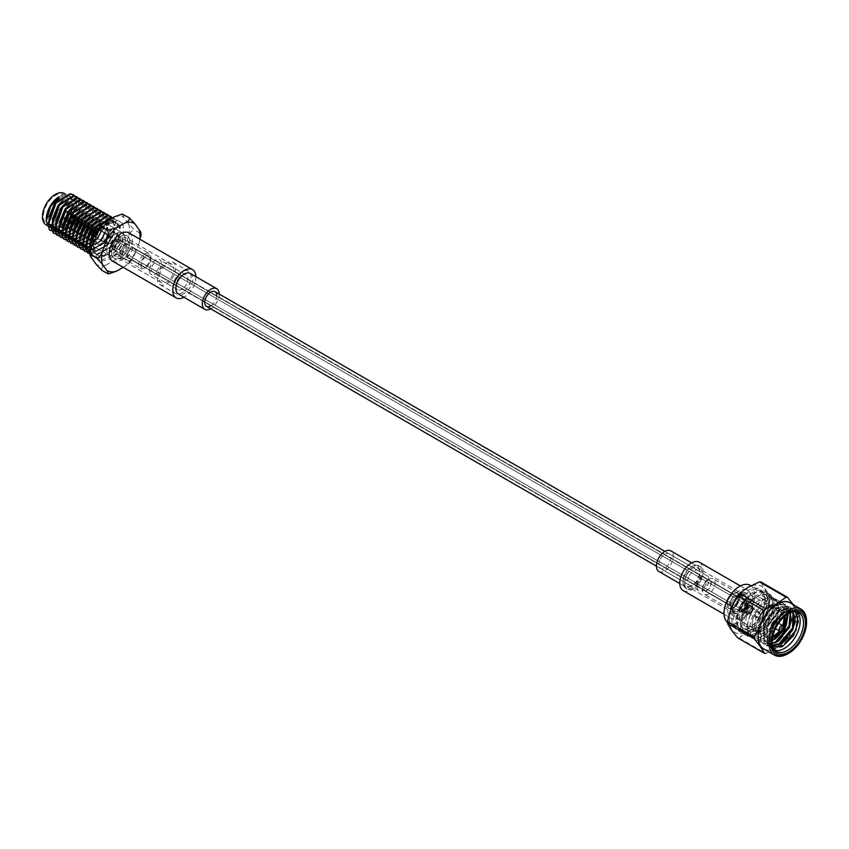<?xml version="1.0" encoding="UTF-8"?>
<svg xmlns="http://www.w3.org/2000/svg" width="849" height="849" viewBox="0 0 849 849"><rect width="100%" height="100%" fill="white"/><g stroke="black" fill="none" stroke-linecap="round" stroke-linejoin="round"><path stroke-width="0.64" stroke-dasharray="4.25 3.18" d="M104.045 240.034A3.237 1.868 120 0 0 104.714 241.519A3.237 1.868 120 0 0 107.95 239.651A3.237 1.868 120 0 0 107.95 235.916A3.237 1.868 120 0 0 105.456 236.775A3.237 1.868 120 0 0 104.045 240.034M755.514 616.151A3.237 1.868 120 0 0 756.183 617.637A3.237 1.868 120 0 0 759.42 615.769A3.237 1.868 120 0 0 759.42 612.033A3.237 1.868 120 0 0 756.926 612.893A3.237 1.868 120 0 0 755.514 616.151M741.071 607.82A3.237 1.868 120 0 0 741.739 609.295A3.237 1.868 120 0 0 744.976 607.428A3.237 1.868 120 0 0 744.976 603.692A3.237 1.868 120 0 0 742.482 604.562A3.237 1.868 120 0 0 741.071 607.82M113.67 245.594A3.237 1.868 120 0 0 114.339 247.07A3.237 1.868 120 0 0 117.576 245.202A3.237 1.868 120 0 0 117.576 241.466A3.237 1.868 120 0 0 115.082 242.336A3.237 1.868 120 0 0 113.67 245.594M739.511 608.722A5.444 3.141 120 0 0 740.636 611.216A5.444 3.141 120 0 0 746.08 608.064A5.444 3.141 120 0 0 746.08 601.782A5.444 3.141 120 0 0 741.888 603.236A5.444 3.141 120 0 0 739.511 608.722M112.11 246.497A5.444 3.141 120 0 0 113.235 248.99A5.444 3.141 120 0 0 118.68 245.839A5.444 3.141 120 0 0 118.68 239.556A5.444 3.141 120 0 0 114.488 241.01A5.444 3.141 120 0 0 112.11 246.497M698.844 585.523A5.784 3.343 120 0 0 700.043 588.166A5.784 3.343 120 0 0 705.827 584.823A5.784 3.343 120 0 0 705.827 578.148A5.784 3.343 120 0 0 701.37 579.697A5.784 3.343 120 0 0 698.844 585.523M151.334 269.42A5.784 3.343 120 0 0 152.533 272.062A5.784 3.343 120 0 0 158.317 268.719A5.784 3.343 120 0 0 158.317 262.044A5.784 3.343 120 0 0 153.86 263.593A5.784 3.343 120 0 0 151.334 269.42M696.923 586.627A8.511 4.914 120 0 0 698.685 590.522A8.511 4.914 120 0 0 707.196 585.619A8.511 4.914 120 0 0 707.196 575.792A8.511 4.914 120 0 0 700.637 578.073A8.511 4.914 120 0 0 696.923 586.627M149.403 270.523A8.511 4.914 120 0 0 151.164 274.418A8.511 4.914 120 0 0 159.676 269.504A8.511 4.914 120 0 0 159.676 259.688A8.511 4.914 120 0 0 153.117 261.97A8.511 4.914 120 0 0 149.403 270.523M730.373 603.437A5.444 3.141 120 0 0 731.498 605.931A5.444 3.141 120 0 0 736.943 602.79A5.444 3.141 120 0 0 736.943 596.507A5.444 3.141 120 0 0 732.74 597.961A5.444 3.141 120 0 0 730.373 603.437M127.509 255.379A5.444 3.141 120 0 0 128.634 257.873A5.444 3.141 120 0 0 134.078 254.732A5.444 3.141 120 0 0 134.078 248.449A5.444 3.141 120 0 0 129.886 249.903A5.444 3.141 120 0 0 127.509 255.379M730.129 603.575A5.784 3.343 120 0 0 731.329 606.228A5.784 3.343 120 0 0 737.112 602.886A5.784 3.343 120 0 0 737.112 596.21A5.784 3.343 120 0 0 732.655 597.76A5.784 3.343 120 0 0 730.129 603.575M127.265 255.528A5.784 3.343 120 0 0 128.464 258.17A5.784 3.343 120 0 0 134.248 254.827A5.784 3.343 120 0 0 134.248 248.152A5.784 3.343 120 0 0 129.791 249.702A5.784 3.343 120 0 0 127.265 255.528M112.546 217.673L110.943 216.506M89.941 254.042L94.133 255.687L109.924 247.229L115.538 238.304L114.573 231.448L107.749 245.117L93.974 252.408L91.098 251.484L86.8 242.687L92.838 225.335L105.478 217.376L108.067 218.14L111.357 223.701L112.726 218.204M89.941 253.893L94.685 256.005L110.487 247.547L116.09 238.622L115.538 238.304M109.128 215.699L107.526 214.532M87.702 252.822L90.716 253.713L106.518 245.255L112.121 236.33L111.155 229.474L104.331 243.143L90.556 250.444L87.68 249.51L83.382 240.713L89.421 223.361L102.06 215.402L104.65 216.166L107.94 221.727L109.309 216.23M89.485 253.66L91.267 254.042L107.07 245.573L112.684 236.648L112.121 236.33M105.711 213.725L104.109 212.558M84.284 250.848L87.298 251.75L103.1 243.281L108.714 234.356L107.738 227.511L100.914 241.169L87.139 248.47L84.263 247.547L79.965 238.739L86.004 221.387L98.643 213.428L101.233 214.203L104.523 219.753L105.892 214.256M86.078 251.686L87.85 252.068L103.652 243.599L109.266 234.674L108.714 234.356M102.294 211.751L100.691 210.594M80.867 248.874L83.881 249.776L99.683 241.307L105.297 232.382L104.331 225.537L97.497 239.195L83.722 246.497L80.846 245.573L76.548 236.765L82.586 219.413L95.226 211.465L97.826 212.229L101.116 217.779L102.474 212.282M82.661 249.712L84.433 250.094L100.235 241.625L105.849 232.7L105.297 232.382M98.877 209.777L97.274 208.621M77.45 246.9L80.464 247.802L96.266 239.333L101.88 230.408L100.914 223.563L94.08 237.221L80.305 244.523L77.429 243.599L73.131 234.791L79.169 217.44L91.809 209.491L94.409 210.255L97.699 215.816L99.057 210.308M79.244 247.738L81.016 248.12L96.818 239.651L102.432 230.726L101.88 230.408M95.459 207.803L93.857 206.647M74.033 244.926L77.047 245.828L92.849 237.359L98.463 228.434L97.497 221.589L90.663 235.247L76.888 242.549L74.012 241.625L69.714 232.828L75.752 215.466L88.392 207.517L90.992 208.281L94.281 213.842L95.64 208.334M75.826 245.764L77.599 246.146L93.401 237.678L99.015 228.752L98.463 228.434M92.042 205.84L90.44 204.673M70.616 242.952L73.63 243.854L89.432 235.385L95.046 226.46L94.08 219.615L87.256 233.273L73.47 240.575L70.594 239.651L66.296 230.854L72.335 213.502L84.974 205.543L87.574 206.307L90.864 211.868L92.233 206.36M72.409 243.801L74.181 244.172L89.983 235.704L95.597 226.779L95.046 226.46M88.625 203.866L87.023 202.699M67.198 240.978L70.212 241.88L86.014 233.422L91.628 224.486L90.663 217.641L83.839 231.31L70.053 238.601L67.177 237.678L62.879 228.88L68.918 211.528L81.557 203.569L84.157 204.333L87.447 209.894L88.816 204.397M68.992 241.827L70.764 242.198L86.566 233.74L92.18 224.815L91.628 224.486M85.208 201.892L83.605 200.725M63.781 239.015L66.795 239.906L82.597 231.448L88.211 222.523L87.245 215.667L80.422 229.336L66.636 236.627L63.76 235.704L59.462 226.906L65.5 209.554L78.14 201.595L80.74 202.359L84.03 207.92L85.399 202.423M65.575 239.853L67.347 240.225L83.149 231.766L88.763 222.841L88.211 222.523M81.791 199.918L80.188 198.751M60.364 237.041L63.378 237.932L79.18 229.474L84.794 220.549L83.828 213.693L77.004 227.362L63.219 234.653L60.343 233.73L56.045 224.932L62.083 207.581L74.723 199.621L77.323 200.385L80.613 205.946L81.982 200.449M62.157 237.879L63.93 238.251L79.732 229.792L85.346 220.867L84.794 220.549M78.373 197.944L76.771 196.777M56.947 235.067L59.961 235.969L75.763 227.5L81.377 218.575L80.411 211.73L73.587 225.388L59.801 232.69L56.925 231.756L52.627 222.958L58.666 205.607L71.305 197.647L73.905 198.411L77.195 203.972L78.564 198.475M58.74 235.905L60.512 236.287L76.314 227.819L81.928 218.893L81.377 218.575M74.956 195.97L73.354 194.814M53.529 233.093L56.543 233.995L72.345 225.526L77.959 216.601L76.994 209.756L70.17 223.414L56.384 230.716L53.508 229.792L49.21 220.984L55.249 203.633L67.888 195.684L70.488 196.448L73.778 201.998L75.147 196.501M55.323 233.931L57.095 234.313L72.897 225.845L78.511 216.919L77.959 216.601M48.881 217.153L48.68 220.676L52.978 229.485L55.854 230.408L69.639 223.107L76.463 209.448L75.094 214.946L69.48 223.871L61.584 230.461A21.543 12.438 120 0 0 74.542 214.627L73.576 207.782L73.046 207.474L72.823 208.801L73.025 199.324L73.778 201.998M75.094 214.946L74.542 214.627L60.279 228.19L52.574 228.689L66.753 221.44L73.576 207.782M113.278 218.522L114.244 225.367L114.774 225.675L116.143 220.178L112.811 217.747M114.774 225.675L111.484 220.114L108.895 219.35L96.255 227.309L90.217 244.661L94.515 253.458L97.391 254.382L111.166 247.091L117.99 233.422L118.648 238.665C115.029 247.834 109.585 253.989 102.326 257.109A21.543 12.438 -60 0 1 94.568 256.791A21.543 12.438 -60 0 1 91.045 252.482L90.249 249.861M90.058 250.954L94.25 256.61L97.55 257.661L102.326 257.109M118.191 227.649L118.892 224.306C111.866 217.429 104.162 221.366 95.767 236.118L93.687 244.395L99.662 229.283L112.312 221.324L114.902 222.088L118.191 227.649L114.371 221.78L111.781 221.016L99.131 228.975L96.075 233.953A27.221 15.717 -60 0 1 105.913 221.738M52.574 228.689A18.678 10.782 120 0 0 59.557 226.959A18.678 10.782 120 0 0 64.874 222.597L73.046 207.474M76.463 209.448L76.994 209.756M73.247 201.691L69.958 196.14L67.358 195.376L59.6 198.305M52.298 219.127L52.097 222.65L56.395 231.459L59.271 232.382L73.056 225.081L79.88 211.422L80.411 211.73M75.699 196.819L77.195 203.972M76.665 203.664L73.375 198.114L70.775 197.35L63.017 200.279M55.716 221.101L55.514 224.624L59.812 233.422L62.688 234.356L76.474 227.054L83.298 213.396L83.828 213.693M79.116 198.793L80.613 205.946M80.082 205.638L76.792 200.077L74.192 199.313L66.434 202.253M59.133 223.075L58.931 226.598L63.229 235.396L66.105 236.319L79.891 229.028L86.715 215.359L87.245 215.667M82.533 200.767L84.03 207.92M83.499 207.612L80.209 202.051L77.609 201.287L69.851 204.227M62.55 225.049L62.348 228.572L66.647 237.37L69.522 238.293L83.308 231.002L90.132 217.333L90.663 217.641M85.951 202.741L87.447 209.894M86.916 209.586L83.626 204.025L81.026 203.261L73.269 206.201M65.967 227.023L65.766 230.546L70.064 239.344L72.94 240.267L86.715 232.976L93.549 219.307L94.08 219.615M89.368 204.715L90.864 211.868M90.334 211.56L87.044 205.999L84.444 205.235L76.686 208.175M69.374 228.997L69.183 232.52L73.481 241.318L76.357 242.241L90.132 234.94L96.966 221.281L97.497 221.589M92.785 206.678L94.281 213.842M93.751 213.534L90.461 207.973L87.861 207.209L80.103 210.149M72.791 230.96L72.6 234.494L76.898 243.292L79.774 244.215L93.549 236.913L100.384 223.255L100.914 223.563M96.202 208.652L97.699 215.816M97.168 215.508L93.878 209.947L91.278 209.183L83.52 212.123M76.208 232.934L76.017 236.457L80.315 245.265L83.191 246.189L96.966 238.887L103.801 225.229L104.331 225.537M99.609 210.626L101.116 217.779M100.585 217.482L97.285 211.921L94.695 211.157L86.938 214.086M79.626 234.908L79.435 238.431L83.733 247.239L86.609 248.163L100.384 240.861L107.207 227.203L107.738 227.511M103.026 212.6L104.523 219.753M103.992 219.445L100.702 213.895L98.113 213.131L90.355 216.06M83.043 236.882L82.852 240.405L87.15 249.213L90.026 250.137L103.801 242.835L110.625 229.177L111.155 229.474M106.443 214.574L107.94 221.727M107.409 221.419L104.119 215.869L101.53 215.094L93.772 218.034M86.46 238.856L86.269 242.379L90.567 251.177L93.443 252.111L107.218 244.809L114.042 231.14L114.573 231.448M109.861 216.548L111.357 223.701M110.826 223.393L107.536 217.832L104.947 217.068L97.189 220.008M89.877 240.829L89.686 244.353L93.984 253.151L96.86 254.074L110.635 246.783L117.459 233.114L117.99 233.422M114.244 225.367L110.954 219.806L108.364 219.042L100.606 221.982M60.491 195.917L73.025 199.324M79.88 211.422L78.511 216.919M83.298 213.396L81.928 218.893M86.715 215.359L85.346 220.867M90.132 217.333L88.763 222.841M93.549 219.307L92.18 224.815M96.966 221.281L95.597 226.779M100.384 223.255L99.015 228.752M103.801 225.229L102.432 230.726M107.207 227.203L105.849 232.7M110.625 229.177L109.266 234.674M114.042 231.14L112.684 236.648M117.459 233.114L116.09 238.622M112.599 217.875L116.695 220.496L117.661 227.341M94.09 239.078L93.103 246.327L94.112 251.251L91.045 252.482M119.465 228.381L119.996 228.689A18.678 10.782 120 0 0 116.377 222.937L115.846 222.629A18.678 10.782 120 0 1 119.465 228.381L118.892 224.306M115.846 222.629A18.678 10.782 120 0 0 95.767 236.118M120.77 254A8.511 4.914 120 0 0 126.331 246.497A8.511 4.914 120 0 0 125.026 239.683A8.511 4.914 120 0 0 116.515 244.597A8.511 4.914 120 0 0 116.515 254.413A8.511 4.914 120 0 0 120.77 254M126.543 257.332A8.511 4.914 120 0 0 132.104 249.829A8.511 4.914 120 0 0 130.799 243.016A8.511 4.914 120 0 0 122.298 247.929A8.511 4.914 120 0 0 122.298 257.746A8.511 4.914 120 0 0 126.543 257.332M116.695 220.496L116.143 220.178M72.823 208.801L64.874 222.597M46.345 218.946A18.2 10.506 120 0 0 50.123 227.277A18.2 10.506 120 0 0 59.218 226.375A18.2 10.506 120 0 0 71.114 210.329A18.2 10.506 120 0 0 68.323 195.748A18.2 10.506 120 0 0 59.218 196.65M46.217 225.027A18.2 10.506 120 0 0 55.323 224.125A18.2 10.506 120 0 0 67.22 208.079A18.2 10.506 120 0 0 64.428 193.498M67.23 202.38A16.842 9.721 120 0 0 63.749 194.676A16.842 9.721 120 0 0 46.897 204.397A16.842 9.721 120 0 0 46.897 223.849A16.842 9.721 120 0 0 59.886 219.339A16.842 9.721 120 0 0 67.23 202.38M76.856 207.941A16.842 9.721 120 0 0 73.375 200.226A16.842 9.721 120 0 0 56.522 209.958A16.842 9.721 120 0 0 56.522 229.41A16.842 9.721 120 0 0 69.501 224.889A16.842 9.721 120 0 0 76.856 207.941M55.684 220.167A13.106 7.567 120 0 0 58.401 226.163A13.106 7.567 120 0 0 71.496 218.596A13.106 7.567 120 0 0 71.496 203.473A13.106 7.567 120 0 0 61.404 206.986A13.106 7.567 120 0 0 55.684 220.167M81.186 234.897A13.106 7.567 120 0 0 83.902 240.893A13.106 7.567 120 0 0 97.009 233.326A13.106 7.567 120 0 0 97.009 218.193A13.106 7.567 120 0 0 86.906 221.706A13.106 7.567 120 0 0 81.186 234.897M90.45 240.214A13.064 7.545 120 0 0 98.993 228.699A13.064 7.545 120 0 0 96.988 218.225A13.064 7.545 120 0 0 90.45 218.872A13.064 7.545 120 0 0 81.918 230.387A13.064 7.545 120 0 0 83.924 240.861A13.064 7.545 120 0 0 90.45 240.214M115.963 233.602A13.064 7.545 120 0 0 107.42 245.117A13.064 7.545 120 0 0 109.425 255.591A13.064 7.545 120 0 0 122.489 248.046A13.064 7.545 120 0 0 122.489 232.955A13.064 7.545 120 0 0 115.963 233.602M115.963 239.545A5.784 3.343 120 0 0 112.185 244.639A5.784 3.343 120 0 0 113.066 249.277A5.784 3.343 120 0 0 118.849 245.945A5.784 3.343 120 0 0 118.849 239.259A5.784 3.343 120 0 0 115.963 239.545M118.648 238.665L119.465 234.271A18.678 10.782 120 0 1 110.349 251.177A18.678 10.782 120 0 1 97.168 254.997A18.678 10.782 120 0 1 94.112 251.251L94.377 251.41A18.678 10.782 -60 0 1 93.687 244.395M119.996 228.689L121.163 223.064A21.543 12.438 120 0 0 118.966 221.133A21.543 12.438 120 0 0 97.433 233.571A21.543 12.438 120 0 0 97.433 258.446A21.543 12.438 120 0 0 121.163 241.541L119.465 234.271M116.377 222.937A18.678 10.782 120 0 0 97.688 233.719A18.678 10.782 120 0 0 97.699 255.294A18.678 10.782 120 0 0 110.89 251.484A18.678 10.782 120 0 0 119.996 234.579M123.423 214.394L123.445 214.415C122.15 214.309 122.436 215.391 124.304 217.673L128.581 223.754L134.248 229.856C131.457 230.599 129.568 232.944 128.581 236.871L124.304 247.897C122.436 251.346 122.15 254.615 123.445 257.703L114.466 260.134L105.913 265.079C102.612 266.48 101.233 268.199 101.784 270.237L101.753 270.258A30.628 17.68 -60 0 1 101.742 270.226M108.768 273.877L107.558 273.569A30.628 17.68 -60 0 1 107.515 273.569M129.218 261.036L132.264 259.359L134.885 254.01A27.221 15.717 -60 0 1 125.047 266.246L129.027 263.402L129.218 261.036A30.628 17.68 -60 0 1 129.175 261.089M129.207 261.078L123.423 257.746A30.628 17.68 -60 0 1 123.392 257.756M139.83 239.185A27.221 15.717 -60 0 1 139.162 242.984L140.976 236.277L140.021 233.125A30.628 17.68 -60 0 1 140.021 233.188M140.021 233.125L140.987 233.104M140.043 233.146L134.259 229.814A30.628 17.68 -60 0 1 134.248 229.856M123.392 214.415A30.628 17.68 -60 0 1 123.445 214.415L122.787 214.16M125.047 266.246L123.211 267.318M139.162 242.984L134.885 254.01M123.147 224.21A21.543 12.438 120 0 0 120.951 222.279A21.543 12.438 120 0 0 99.418 234.717A21.543 12.438 120 0 0 99.418 259.592A21.543 12.438 120 0 0 123.147 242.687L123.147 224.21L121.163 223.064M123.147 242.687L121.163 241.541M144.839 253.936A8.575 4.956 -60 0 1 149.127 253.511A8.575 4.956 -60 0 1 150.899 257.438A8.575 4.956 -60 0 1 144.839 267.944L144.839 267.944A8.575 4.956 -60 0 1 140.552 268.369A8.575 4.956 -60 0 1 139.236 261.492A8.575 4.956 -60 0 1 144.839 253.936M126.543 257.385A8.575 4.956 120 0 0 132.147 249.829A8.575 4.956 120 0 0 130.831 242.952A8.575 4.956 120 0 0 122.256 247.908A8.575 4.956 120 0 0 122.256 257.809A8.575 4.956 120 0 0 126.543 257.385M145.795 255.602A7.216 4.16 -60 0 1 150.899 258.552A7.216 4.16 -60 0 1 145.795 267.382A7.216 4.16 -60 0 1 140.701 264.442A7.216 4.16 -60 0 1 145.795 255.602M145.795 256.769A5.784 3.343 120 0 0 142.016 261.874A5.784 3.343 120 0 0 142.908 266.501A5.784 3.343 120 0 0 148.692 263.169A5.784 3.343 120 0 0 148.692 256.483A5.784 3.343 120 0 0 145.795 256.769M98.484 237.996A4.319 2.494 -60 0 1 101.254 232.573A4.319 2.494 -60 0 1 103.684 232.191A4.319 2.494 -60 0 1 103.684 237.179A4.319 2.494 -60 0 1 99.365 239.673A4.319 2.494 -60 0 1 98.484 237.996M64.683 211.454A4.319 2.494 -60 0 1 67.113 211.072A4.319 2.494 -60 0 1 67.113 216.071A4.319 2.494 -60 0 1 62.784 218.564A4.319 2.494 -60 0 1 62.073 215.264A4.319 2.494 -60 0 1 64.683 211.454M64.142 204.63A13.106 7.567 -60 0 1 71.496 203.473A13.106 7.567 -60 0 1 71.496 218.596A13.106 7.567 -60 0 1 58.401 226.163A13.106 7.567 -60 0 1 56.246 216.187A13.106 7.567 -60 0 1 64.142 204.63M115.156 234.08A13.106 7.567 -60 0 1 122.511 232.923A13.106 7.567 -60 0 1 122.511 248.057A13.106 7.567 -60 0 1 109.415 255.613A13.106 7.567 -60 0 1 107.261 245.637A13.106 7.567 -60 0 1 115.156 234.08M115.411 237.253A9.021 5.211 -60 0 1 120.473 236.457A9.021 5.211 -60 0 1 120.473 246.868A9.021 5.211 -60 0 1 111.452 252.079A9.021 5.211 -60 0 1 109.967 245.212A9.021 5.211 -60 0 1 115.411 237.253M100.967 228.922A9.021 5.211 -60 0 1 106.029 228.126A9.021 5.211 -60 0 1 106.029 238.537A9.021 5.211 -60 0 1 97.019 243.748A9.021 5.211 -60 0 1 95.534 236.871A9.021 5.211 -60 0 1 100.967 228.922M74.468 222.99L74.245 224.072L64.45 217.737A3.3 1.91 120 0 0 67.029 214.85A3.3 1.91 120 0 0 66.509 211.91A3.3 1.91 120 0 0 65.681 211.836L75.826 216.431A4.319 2.494 120 0 0 74.903 216.675A4.319 2.494 120 0 0 71.857 220.337A4.319 2.494 120 0 0 72.303 224.051A4.319 2.494 120 0 0 72.409 224.115A4.319 2.494 120 0 0 73.311 224.316A4.319 2.494 120 0 0 74.245 224.072A4.319 2.494 120 0 0 77.524 219.604A4.319 2.494 120 0 0 76.739 216.633A4.319 2.494 120 0 0 76.612 216.569A4.319 2.494 120 0 0 75.826 216.431L75.603 217.514A3.131 1.804 120 0 0 74.68 217.758L65.415 212.048A3.131 1.804 120 0 0 63.006 214.723A3.131 1.804 120 0 0 63.378 217.524A3.131 1.804 120 0 0 64.248 217.652L73.545 223.234A3.131 1.804 120 0 0 74.468 222.99L64.482 217.588A3.131 1.804 120 0 0 64.842 217.429A3.131 1.804 120 0 0 66.975 214.68A3.131 1.804 120 0 0 66.509 212.112A3.131 1.804 120 0 0 65.649 211.985L65.681 211.836M97.253 230.992A4.319 2.494 120 0 0 96.468 228.02A4.319 2.494 120 0 0 94.303 228.243A4.319 2.494 120 0 0 91.246 233.528A4.319 2.494 120 0 0 92.148 235.513A4.319 2.494 120 0 0 97.253 230.992M93.857 236.521A4.998 2.887 -60 0 1 92.286 236.372A4.998 2.887 -60 0 1 91.246 234.091A4.998 2.887 -60 0 1 91.374 232.944A4.998 2.887 -60 0 1 94.791 227.957A4.998 2.887 -60 0 1 97.285 227.712A4.998 2.887 -60 0 1 98.197 231.151A4.998 2.887 -60 0 1 93.857 236.521M94.335 236.797A4.998 2.887 -60 0 1 92.764 236.659A4.998 2.887 -60 0 1 92.764 230.875A4.998 2.887 -60 0 1 97.773 227.988A4.998 2.887 -60 0 1 98.325 232.605A4.998 2.887 -60 0 1 94.335 236.797M94.462 236.192A4.319 2.494 120 0 0 98.219 231.544A4.319 2.494 120 0 0 97.423 228.583A4.319 2.494 120 0 0 93.103 231.077A4.319 2.494 120 0 0 93.103 236.064A4.319 2.494 120 0 0 94.462 236.192M109.012 244.013A3.746 2.165 -60 0 1 107.834 243.896A3.746 2.165 -60 0 1 107.834 239.577A3.746 2.165 -60 0 1 111.58 237.412A3.746 2.165 -60 0 1 111.994 240.872A3.746 2.165 -60 0 1 109.012 244.013M112.652 239.885A4.319 2.494 -60 0 1 107.547 244.406A4.319 2.494 -60 0 1 107.547 239.407A4.319 2.494 -60 0 1 111.866 236.913A4.319 2.494 -60 0 1 112.652 239.885M94.568 235.672A3.746 2.165 -60 0 1 93.39 235.566A3.746 2.165 -60 0 1 93.39 231.246A3.746 2.165 -60 0 1 97.136 229.081A3.746 2.165 -60 0 1 97.561 232.53A3.746 2.165 -60 0 1 94.568 235.672M74.68 217.758L74.903 216.675L65.447 211.9A3.3 1.91 120 0 0 62.932 214.627A3.3 1.91 120 0 0 63.208 217.62A3.3 1.91 120 0 0 64.216 217.8L73.311 224.316L73.545 223.234M74.839 222.321A3.131 1.804 120 0 0 75.412 224.476A3.131 1.804 120 0 0 76.877 224.38A3.131 1.804 120 0 0 78.999 221.631A3.131 1.804 120 0 0 78.543 219.053A3.131 1.804 120 0 0 74.839 222.321M65.649 211.985L75.603 217.514M159.251 275.532A10.549 6.092 -60 0 1 164.504 266.289A10.549 6.092 -60 0 1 171.763 264.304A10.549 6.092 -60 0 1 171.763 276.487A10.549 6.092 -60 0 1 161.214 282.579A10.549 6.092 -60 0 1 159.251 275.532M113.533 249.128A10.549 6.092 -60 0 1 118.786 239.896A10.549 6.092 -60 0 1 126.045 237.911A10.549 6.092 -60 0 1 126.045 250.094A10.549 6.092 -60 0 1 115.496 256.186A10.549 6.092 -60 0 1 113.533 249.128M157.617 275.999A12.926 7.461 -60 0 1 164.048 264.676A12.926 7.461 -60 0 1 172.952 262.245A12.926 7.461 -60 0 1 172.952 277.177A12.926 7.461 -60 0 1 160.026 284.638A12.926 7.461 -60 0 1 157.617 275.999M111.909 249.606A12.926 7.461 -60 0 1 118.329 238.282A12.926 7.461 -60 0 1 127.233 235.852A12.926 7.461 -60 0 1 127.244 250.784A12.926 7.461 -60 0 1 114.307 258.245A12.926 7.461 -60 0 1 111.909 249.606M128.942 232.902A16.333 9.435 -60 0 1 131.754 244.83A16.333 9.435 -60 0 1 122.574 259.178A16.333 9.435 -60 0 1 112.609 261.195M122.203 256.653A12.926 7.461 -60 0 1 114.307 258.245A12.926 7.461 -60 0 1 114.307 243.313A12.926 7.461 -60 0 1 127.233 235.852A12.926 7.461 -60 0 1 129.472 245.297A12.926 7.461 -60 0 1 122.203 256.653M195.843 276.636A16.333 9.435 -60 0 1 186.101 295.855A16.333 9.435 -60 0 1 183.936 297.267M190.25 273.41A11.907 6.877 -60 0 1 192.309 282.112A11.907 6.877 -60 0 1 185.613 292.576A11.907 6.877 -60 0 1 178.343 294.041M219.191 294.041A11.907 6.877 -60 0 1 212.08 307.858A11.907 6.877 -60 0 1 210.679 308.781M216.782 295.792A8.511 4.914 -60 0 1 211.709 305.322A8.511 4.914 -60 0 1 210.998 305.82M182.832 288.66A8.511 4.914 -60 0 1 177.643 289.7A8.511 4.914 -60 0 1 177.643 279.883A8.511 4.914 -60 0 1 186.143 274.97A8.511 4.914 -60 0 1 187.608 281.178A8.511 4.914 -60 0 1 182.832 288.66M183.32 291.939A12.926 7.461 -60 0 1 175.425 293.531A12.926 7.461 -60 0 1 175.425 278.599A12.926 7.461 -60 0 1 188.361 271.139A12.926 7.461 -60 0 1 190.59 280.584A12.926 7.461 -60 0 1 183.32 291.939M731.806 594.969A8.511 4.914 -60 0 1 737.654 593.377A8.511 4.914 -60 0 1 737.654 603.204A8.511 4.914 -60 0 1 729.142 608.117A8.511 4.914 -60 0 1 731.806 594.969M702.76 589.206A6.123 3.534 -60 0 1 702.601 587.964A6.123 3.534 -60 0 1 706.93 580.461A6.123 3.534 -60 0 1 711.25 582.531A6.123 3.534 -60 0 1 707.705 589.938A6.123 3.534 -60 0 1 702.76 589.206M702.993 588.994A5.784 3.343 -60 0 1 704.872 582.573A5.784 3.343 -60 0 1 709.828 580.451A5.784 3.343 -60 0 1 709.828 587.137A5.784 3.343 -60 0 1 704.044 590.469A5.784 3.343 -60 0 1 702.993 588.994M756.937 626.753A21.777 12.576 -60 0 1 741.952 630.828A21.777 12.576 -60 0 1 741.952 605.687A21.777 12.576 -60 0 1 763.729 593.111A21.777 12.576 -60 0 1 756.937 626.753M750.304 585.354A21.777 12.576 -60 0 1 743.501 619.006A21.777 12.576 -60 0 1 728.527 623.081A21.777 12.576 -60 0 1 727.625 622.466M763.867 602.1A16.163 9.328 -60 0 1 758.592 620.057A16.163 9.328 -60 0 1 744.764 625.968A16.163 9.328 -60 0 1 744.764 607.3A16.163 9.328 -60 0 1 760.927 597.972A16.163 9.328 -60 0 1 763.867 602.1M768.334 604.69A16.163 9.328 -60 0 1 763.071 622.646A16.163 9.328 -60 0 1 749.232 628.557A16.163 9.328 -60 0 1 749.232 609.89A16.163 9.328 -60 0 1 765.405 600.561A16.163 9.328 -60 0 1 768.334 604.69M777.939 604.594A21.777 12.576 -60 0 1 770.839 628.78A21.777 12.576 -60 0 1 752.203 636.75A21.777 12.576 -60 0 1 752.203 611.598A21.777 12.576 -60 0 1 773.98 599.023A21.777 12.576 -60 0 1 777.939 604.594M772.166 601.262A21.777 12.576 -60 0 1 765.066 625.448A21.777 12.576 -60 0 1 746.43 633.418A21.777 12.576 -60 0 1 746.43 608.266A21.777 12.576 -60 0 1 768.207 595.69A21.777 12.576 -60 0 1 772.166 601.262M766.01 628.419A15.515 8.957 -60 0 1 755.334 631.327A15.515 8.957 -60 0 1 755.334 613.413A15.515 8.957 -60 0 1 770.85 604.446A15.515 8.957 -60 0 1 766.01 628.419M772.441 637.779A15.515 8.957 -60 0 1 766.403 637.716A15.515 8.957 -60 0 1 766.403 619.802A15.515 8.957 -60 0 1 781.918 610.845A15.515 8.957 -60 0 1 784.996 616.034M783.287 626.042A15.515 8.957 -60 0 1 780.252 631.295M772.76 636.251A13.817 7.981 -60 0 1 767.252 636.241A13.817 7.981 -60 0 1 767.252 620.29A13.817 7.981 -60 0 1 781.069 612.309A13.817 7.981 -60 0 1 783.829 617.074A13.817 7.981 -60 0 0 781.069 612.309A13.817 7.981 -60 0 0 768.918 617.785A13.817 7.981 -60 0 0 767.252 636.241A13.817 7.981 -60 0 0 772.76 636.251M782.46 625.448A13.817 7.981 -60 0 1 779.329 630.871A13.817 7.981 -60 0 0 782.46 625.448M745.953 615.875A13.817 7.981 -60 0 1 736.454 618.465A13.817 7.981 -60 0 1 736.454 602.514A13.817 7.981 -60 0 1 750.272 594.533A13.817 7.981 -60 0 1 745.953 615.875M739.415 610.028A5.784 3.343 -60 0 1 741.304 603.607A5.784 3.343 -60 0 1 746.25 601.485A5.784 3.343 -60 0 1 746.25 608.171A5.784 3.343 -60 0 1 740.466 611.503A5.784 3.343 -60 0 1 739.415 610.028M702.823 591.976A8.851 5.105 -60 0 1 702.601 590.182A8.851 5.105 -60 0 1 708.862 579.347A8.851 5.105 -60 0 1 713.277 578.912A8.851 5.105 -60 0 1 713.277 589.132A8.851 5.105 -60 0 1 704.437 594.236A8.851 5.105 -60 0 1 702.823 591.976M731.742 594.746A8.851 5.105 120 0 0 727.37 606.144A8.851 5.105 120 0 0 728.973 608.404A8.851 5.105 120 0 0 737.823 603.299A8.851 5.105 120 0 0 737.823 593.08A8.851 5.105 120 0 0 731.742 594.746M749.041 627.973A22.286 12.873 -60 0 1 737.898 629.077A22.286 12.873 -60 0 1 737.898 603.342A22.286 12.873 -60 0 1 760.184 590.469A22.286 12.873 -60 0 1 764.8 600.678A22.286 12.873 -60 0 1 749.041 627.973L748.319 628.387A23.305 13.457 -60 0 1 731.838 618.879A23.305 13.457 -60 0 1 748.319 590.331A23.305 13.457 -60 0 1 764.8 599.84A23.305 13.457 -60 0 1 748.319 628.387L749.041 627.973M752.745 630.117A22.286 12.873 120 0 0 767.305 610.473A22.286 12.873 120 0 0 763.888 592.613A22.286 12.873 120 0 0 741.601 605.486A22.286 12.873 120 0 0 741.601 631.221A22.286 12.873 120 0 0 752.745 630.117M797.636 613.689C795.8 623.315 792.414 632.038 787.49 639.849L760.98 624.546C762.816 614.909 766.201 606.186 771.125 598.375L797.636 613.689L797.636 611.758L771.125 596.454C766.191 590.734 762.805 585.916 760.98 582.011M787.999 639.212L785.75 642.014L787.989 639.212M739.224 638.066C744.456 633.258 751.216 629.342 759.537 626.339L786.047 641.642C780.815 646.45 774.055 650.355 765.745 653.369L739.224 638.066L737.781 637.928M793.274 604.658L797.636 611.758M771.125 596.454L771.125 598.375M760.98 624.546L759.537 626.339M806.55 621.309A26.542 15.324 -60 0 1 787.776 653.815M790.228 602.907A26.542 15.324 -60 0 1 795.725 615.058A26.542 15.324 -60 0 1 787.957 637.1M785.474 640.284A26.542 15.324 -60 0 1 776.952 647.564A26.542 15.324 -60 0 1 763.686 648.88M797.115 612.087A22.286 12.873 120 0 0 795.555 610.898A22.286 12.873 120 0 0 784.412 612.002A22.286 12.873 120 0 0 771.953 626.254L783.914 611.704L794.622 610.357L796.988 612.596L796.426 630.467L782.194 647.129L770.627 647.978L767.984 645.569L767.411 627.05L780.496 609.741L791.204 608.383L793.571 610.622L795.173 620.895M776.633 651.448L773.269 649.496A22.286 12.873 120 0 1 770.043 645.962L770.245 628.674L783.33 611.365L794.038 610.017L796.404 612.256L797.996 616.395M773.269 649.496A22.286 12.873 120 0 0 775.084 650.249M772.028 641.78A22.286 12.873 -60 0 1 772.017 641.239A22.286 12.873 -60 0 1 787.776 613.944A22.286 12.873 -60 0 1 788.254 613.678M782.237 642.873L778.798 645.144L767.209 646.004L764.567 643.606L763.994 625.076L777.079 607.767L787.787 606.409L790.154 608.659L791.756 618.921M781.611 646.789L770.043 647.638L767.4 645.229L766.827 626.711L779.913 609.402L790.621 608.043L792.987 610.293L794.802 616.374M778.82 640.899L775.381 643.171L763.792 644.03L761.15 641.632L760.577 623.102L773.662 605.793L784.37 604.435L786.736 606.685L788.265 610.473M778.204 644.805L766.626 645.664L763.983 643.266L763.41 624.737L776.495 607.428L787.203 606.069L790.536 610.187M784.497 628.037L782.449 631.348M775.402 638.926L771.953 641.207L760.375 642.056L758.359 640.422A22.286 12.873 -60 0 1 761.394 614.443A22.286 12.873 -60 0 1 782.566 603.395A22.286 12.873 -60 0 1 787.182 613.594A22.286 12.873 -60 0 1 787.161 614.389M757.319 632.749A22.286 12.873 120 0 0 771.879 613.116A22.286 12.873 120 0 0 768.462 595.255A22.286 12.873 120 0 0 746.175 608.117A22.286 12.873 120 0 0 746.175 633.853A22.286 12.873 120 0 0 757.319 632.749M783.776 626.849A22.286 12.873 -60 0 1 781.197 631.316M774.797 642.831L763.209 643.691L760.566 641.292L759.993 622.763L773.078 605.454L783.786 604.095L786.153 606.345L787.766 610.611M784.083 627.358L781.632 631.327M757.319 634.001A23.825 13.754 120 0 0 772.877 613.01A23.825 13.754 120 0 0 769.226 593.929A23.825 13.754 120 0 0 745.411 607.682A23.825 13.754 120 0 0 745.411 635.179A23.825 13.754 120 0 0 757.319 634.001M752.745 631.369A23.825 13.754 120 0 0 768.313 610.378A23.825 13.754 120 0 0 764.652 591.286A23.825 13.754 120 0 0 740.837 605.04A23.825 13.754 120 0 0 740.837 632.547A23.825 13.754 120 0 0 752.745 631.369M772.081 640.73L765.543 641.504A19.569 11.292 120 0 0 772.102 640.433M770.043 645.962L768.653 638.66L775.795 618.974A19.569 11.292 120 0 0 768.653 637.079A19.569 11.292 120 0 0 768.663 637.811L770.192 627.836L781.611 612.596L790.96 611.386L792.021 612.171M772.452 645.229L769.682 644.285L767.347 642.173L766.774 625.862L778.193 610.633L787.543 609.412L790.323 612.713M772.112 643.171L766.265 642.311L763.93 640.199L763.357 623.888L774.776 608.659L784.126 607.438L786.185 609.402L787.702 614.029M784.317 627.751L782.078 631.338M775.795 618.974L782.216 612.946L792.159 612.129M772.516 645.484L767.952 642.523L767.379 626.212L778.798 610.983L788.148 609.762L790.706 612.575M772.166 643.606L766.87 642.661L764.535 640.549L763.962 624.238L775.381 609.009L784.731 607.788L786.79 609.752L788.222 613.7M784.741 628.44L782.927 631.359M765.543 641.504L758.857 630.191L766.477 611.683L780.433 604.074L787.172 614.177L783.149 628.271L773.068 639.849M758.359 640.422L772.686 640.146L780.146 633.789M795.269 611.8L784.094 612.193L771.953 626.254M741.718 604.467A4.319 2.494 -60 0 1 745.528 602.758A4.319 2.494 -60 0 1 745.528 607.746A4.319 2.494 -60 0 1 741.198 610.24A4.319 2.494 -60 0 1 741.718 604.467M772.526 622.253A4.319 2.494 -60 0 1 776.326 620.534A4.319 2.494 -60 0 1 776.326 625.522A4.319 2.494 -60 0 1 772.006 628.027A4.319 2.494 -60 0 1 772.526 622.253M738.121 600.01A13.817 7.981 -60 0 1 750.272 594.533A13.817 7.981 -60 0 1 750.272 610.484A13.817 7.981 -60 0 1 736.454 618.465A13.817 7.981 -60 0 1 738.121 600.01M758.592 608.935A15.515 8.957 -60 0 1 770.85 604.446A15.515 8.957 -60 0 1 770.85 622.37A15.515 8.957 -60 0 1 755.334 631.327A15.515 8.957 -60 0 1 758.592 608.935M760.991 610.325A15.515 8.957 -60 0 1 773.259 605.836A15.515 8.957 -60 0 1 773.259 623.76A15.515 8.957 -60 0 1 757.743 632.717A15.515 8.957 -60 0 1 760.991 610.325M756.671 605.125A22.116 12.767 -60 0 1 774.15 598.736A22.116 12.767 -60 0 1 774.15 624.27A22.116 12.767 -60 0 1 752.034 637.047A22.116 12.767 -60 0 1 756.671 605.125M759.08 606.515A22.116 12.767 -60 0 1 776.559 600.126A22.116 12.767 -60 0 1 776.559 625.66A22.116 12.767 -60 0 1 754.443 638.437A22.116 12.767 -60 0 1 759.08 606.515M747.407 601.177L745.931 598.227A23.825 13.754 120 0 0 740.933 632.601A23.825 13.754 120 0 0 764.673 618.985A23.825 13.754 120 0 0 764.907 591.435L762.328 595.839A18.72 10.804 -60 0 1 762.137 617.478A18.72 10.804 -60 0 1 743.48 628.175A18.72 10.804 -60 0 1 747.407 601.177L751.885 603.756L750.399 600.816A23.825 13.754 120 0 0 745.411 635.179A23.825 13.754 120 0 0 769.152 621.564A23.825 13.754 120 0 0 769.385 594.013L766.796 598.418A18.72 10.804 -60 0 1 766.615 620.067A18.72 10.804 -60 0 1 747.958 630.765A18.72 10.804 -60 0 1 751.885 603.756M762.328 595.839L766.796 598.418M745.931 598.227L750.399 600.816M764.907 591.435L769.385 594.013M748.171 614.241A4.319 2.494 -60 0 1 747.937 614.135A4.319 2.494 -60 0 1 747.937 609.136A4.319 2.494 -60 0 1 752.256 606.642A4.319 2.494 -60 0 1 753.159 608.627A4.319 2.494 -60 0 1 750.102 613.912A4.319 2.494 -60 0 1 748.171 614.241M772.229 628.133A4.319 2.494 120 0 0 776.432 625.331A4.319 2.494 120 0 0 776.326 620.534A4.319 2.494 120 0 0 772.006 623.028A4.319 2.494 120 0 0 772.006 628.027A4.319 2.494 120 0 0 772.229 628.133M775.562 621.489A3.131 1.804 -60 0 1 775.731 621.564A3.131 1.804 -60 0 1 775.806 625.044A3.131 1.804 -60 0 1 772.76 627.071A3.131 1.804 -60 0 1 772.601 626.986A3.131 1.804 -60 0 1 772.516 623.516A3.131 1.804 -60 0 1 775.562 621.489M783.351 626.138A3.131 1.804 -60 0 1 782.948 629.353A3.131 1.804 -60 0 1 780.358 631.306M752.363 611.11A4.998 2.887 120 0 0 753.159 608.064A4.998 2.887 120 0 0 752.118 605.772A4.998 2.887 120 0 0 751.853 605.655A4.998 2.887 120 0 0 746.993 608.882A4.998 2.887 120 0 0 747.12 614.443A4.998 2.887 120 0 0 747.385 614.57A4.998 2.887 120 0 0 749.614 614.198A4.998 2.887 120 0 0 752.363 611.11M751.874 610.824A4.998 2.887 120 0 0 751.641 605.496A4.998 2.887 120 0 0 746.632 608.383A4.998 2.887 120 0 0 746.632 614.167A4.998 2.887 120 0 0 751.874 610.824M751.503 610.696A4.319 2.494 -60 0 1 747.205 613.678A4.319 2.494 -60 0 1 746.971 613.572A4.319 2.494 -60 0 1 746.971 608.584A4.319 2.494 -60 0 1 751.301 606.09A4.319 2.494 -60 0 1 751.503 610.696M745.443 607.459A2.038 1.178 120 0 0 745.348 605.284A2.038 1.178 120 0 0 743.299 606.462A2.038 1.178 120 0 0 743.299 608.818A2.038 1.178 120 0 0 745.443 607.459M742.397 610.898A4.319 2.494 120 0 0 746.589 608.107A4.319 2.494 120 0 0 746.483 603.31A4.319 2.494 120 0 0 742.164 605.804A4.319 2.494 120 0 0 742.164 610.792A4.319 2.494 120 0 0 742.397 610.898M759.876 615.79A2.038 1.178 120 0 0 759.781 613.615A2.038 1.178 120 0 0 757.743 614.803A2.038 1.178 120 0 0 757.743 617.159A2.038 1.178 120 0 0 759.876 615.79M733.175 603.108A10.549 6.092 -60 0 1 744.69 595.085A10.549 6.092 -60 0 1 744.69 607.268A10.549 6.092 -60 0 1 734.141 613.349A10.549 6.092 -60 0 1 733.175 603.108M686.013 575.887A10.549 6.092 -60 0 1 697.528 567.854A10.549 6.092 -60 0 1 697.528 580.037A10.549 6.092 -60 0 1 686.979 586.128A10.549 6.092 -60 0 1 686.013 575.887M731.764 602.864A12.926 7.461 -60 0 1 745.878 593.016A12.926 7.461 -60 0 1 745.878 607.948A12.926 7.461 -60 0 1 732.952 615.419A12.926 7.461 -60 0 1 731.764 602.864A12.926 7.461 120 0 0 732.952 615.419A12.926 7.461 120 0 0 745.878 607.948A12.926 7.461 120 0 0 745.878 593.016A12.926 7.461 120 0 0 731.764 602.864M684.602 575.633A12.926 7.461 -60 0 1 698.716 565.795A12.926 7.461 -60 0 1 698.716 580.727A12.926 7.461 -60 0 1 685.79 588.187A12.926 7.461 -60 0 1 684.602 575.633M729.747 602.503A16.333 9.435 120 0 0 731.254 618.369A16.333 9.435 120 0 0 747.587 608.935A16.333 9.435 120 0 0 747.587 590.076A16.333 9.435 120 0 0 729.747 602.503M683.127 590.575A16.333 9.435 120 0 0 699.459 581.151A16.333 9.435 120 0 0 699.459 562.293M684.241 575.187A11.907 6.877 120 0 0 685.334 586.744A11.907 6.877 120 0 0 697.241 579.878A11.907 6.877 120 0 0 697.241 566.124A11.907 6.877 120 0 0 684.241 575.187M658.866 571.473A11.907 6.877 120 0 0 670.774 564.596A11.907 6.877 120 0 0 670.774 550.842M659.79 560.266A8.511 4.914 120 0 0 660.564 568.522A8.511 4.914 120 0 0 669.076 563.609A8.511 4.914 120 0 0 669.076 553.781A8.511 4.914 120 0 0 659.79 560.266M688.666 576.927A8.511 4.914 120 0 0 689.441 585.194A8.511 4.914 120 0 0 697.952 580.281A8.511 4.914 120 0 0 697.952 570.454A8.511 4.914 120 0 0 688.666 576.927M686.045 576.471A12.926 7.461 120 0 0 687.234 589.026A12.926 7.461 120 0 0 700.16 581.554A12.926 7.461 120 0 0 700.16 566.623A12.926 7.461 120 0 0 686.045 576.471M91.788 258.117A27.221 15.717 -60 0 1 91.788 245M105.913 265.079A27.221 15.717 -60 0 1 96.075 264.198M124.304 247.897A27.221 15.717 -60 0 1 114.466 260.134M128.581 223.754A27.221 15.717 -60 0 1 128.581 236.871M114.466 216.792A27.221 15.717 -60 0 1 124.304 217.673M732.655 608.86A8.511 4.914 -60 0 1 736.858 597.887A8.511 4.914 -60 0 1 742.705 596.295A8.511 4.914 -60 0 1 742.705 606.122A8.511 4.914 -60 0 1 734.205 611.036A8.511 4.914 -60 0 1 732.655 608.86M732.687 610.24A9.87 5.699 -60 0 1 741.177 595.404A9.87 5.699 -60 0 1 744.382 607.003A9.87 5.699 -60 0 1 732.687 610.24M748.319 587.582A26.669 15.399 120 0 0 731.987 629.682A26.669 15.399 120 0 0 764.652 610.813A26.669 15.399 120 0 0 748.319 587.582M764.991 649.634A26.669 15.399 120 0 0 790.292 633.587A26.669 15.399 120 0 0 791.533 603.66M104.714 241.519L756.183 617.637M107.95 235.916L759.42 612.033M744.976 603.692L117.576 241.466M741.739 609.295L114.339 247.07M746.08 601.782L118.68 239.556M740.636 611.216L113.235 248.99M705.827 578.148L158.317 262.044M700.043 588.166L152.533 272.062M707.196 575.792L664.905 551.383M186.143 274.97L159.676 259.688M698.685 590.522L656.404 566.113M177.643 289.7L151.164 274.418M736.943 596.507L134.078 248.449M731.498 605.931L128.634 257.873M737.112 596.21L134.248 248.152M731.329 606.228L128.464 258.17M91.384 254.955L90.832 254.636M52.988 229.485L53.519 229.792M69.958 196.14L70.488 196.448M56.395 231.459L56.925 231.766M73.375 198.114L73.905 198.422M59.812 233.433L60.343 233.73M76.792 200.088L77.323 200.385M63.229 235.396L63.76 235.704M80.209 202.051L80.74 202.359M66.647 237.37L67.177 237.678M83.626 204.025L84.157 204.333M70.064 239.344L70.594 239.651M87.044 205.999L87.574 206.307M73.481 241.318L74.012 241.625M90.461 207.973L90.992 208.281M76.898 243.292L77.429 243.599M93.878 209.947L94.409 210.255M80.315 245.265L80.846 245.573M97.295 211.921L97.826 212.229M83.733 247.239L84.263 247.547M100.713 213.895L101.243 214.203M87.15 249.213L87.68 249.521M104.13 215.869L104.66 216.166M90.567 251.187L91.098 251.484M107.536 217.832L108.078 218.14M93.984 253.151L94.515 253.458M110.954 219.806L111.484 220.114M130.799 243.016L125.026 239.683M122.298 257.746L116.515 254.413M114.636 218.639L114.084 218.31M114.371 221.78L114.902 222.088M46.886 225.42L50.123 227.277M65.553 194.145L68.323 195.748M73.375 200.226L63.749 194.676M56.522 229.41L46.897 223.849M97.009 218.193L122.511 232.923M83.902 240.893L109.415 255.613L83.924 240.861M122.489 232.955L96.988 218.225M97.699 255.294L97.168 254.997M132.264 259.348L129.016 263.392M120.951 222.279L118.966 221.133M99.418 259.592L97.433 258.446M122.256 257.809L140.552 268.369M130.831 242.952L149.127 253.511M148.692 256.483L118.849 239.259M142.908 266.501L113.066 249.277M150.899 258.552L150.899 257.438M145.795 267.382L144.839 267.944M62.784 218.564L99.365 239.673M67.113 211.072L103.684 232.191M97.019 243.748L111.452 252.079M106.029 228.126L120.473 236.457M66.509 211.91L76.612 216.569M72.409 224.115L92.148 235.513M76.739 216.633L96.468 228.02M93.103 236.064L107.547 244.406M97.423 228.583L111.866 236.913M91.246 233.528L91.246 234.091M93.39 235.566L107.834 243.896M97.136 229.081L111.58 237.412M63.208 217.62L72.303 224.051M63.378 217.524L75.412 224.476M66.509 212.112L78.543 219.053M171.763 264.304L126.045 237.911M161.214 282.579L115.496 256.186M172.952 262.245L188.361 271.139M160.026 284.638L175.425 293.531M729.142 608.117L734.205 611.036L733.037 609.327C731.976 607.735 733.249 604.159 736.879 598.587C740.625 595.849 742.567 595.085 742.705 596.295L737.654 593.377M763.729 593.111L750.877 585.693M741.952 630.828L728.527 623.081M765.405 600.561L760.927 597.972M749.232 628.557L744.764 625.968M773.98 599.023L768.207 595.69M752.203 636.75L746.43 633.418M781.918 610.845L773.259 605.836M766.403 637.716L757.743 632.717M736.454 618.465L767.252 636.241L736.454 618.465M750.272 594.533L781.069 612.309L750.272 594.533M704.044 590.469L740.466 611.503M709.828 580.451L746.25 601.485M737.823 593.08L713.277 578.912M728.973 608.404L704.437 594.236M702.601 587.964L702.601 590.182M706.93 580.461L708.862 579.347M763.888 592.613L760.184 590.469M741.601 631.221L737.898 629.077M798.93 612.84L795.555 610.898M794.622 610.357L794.038 610.017M791.204 608.383L790.621 608.043M770.627 647.978L770.043 647.638M787.787 606.409L787.203 606.069M767.209 646.004L766.626 645.664M784.37 604.435L783.786 604.095M782.566 603.395L768.462 595.255M763.792 644.03L763.209 643.691M760.375 642.056L746.175 633.853M772.017 641.239L772.017 642.353M787.776 613.944L788.742 613.392M769.226 593.929L764.652 591.286M764.8 600.678L764.8 599.84M766.265 642.311L766.87 642.661M769.682 644.285L770.287 644.635M784.126 607.438L784.731 607.788M787.543 609.412L788.148 609.762M790.96 611.386L791.565 611.736M787.182 614.177L787.182 613.594M768.653 637.079L768.653 638.66M741.198 610.24L747.937 614.135M745.528 602.758L752.256 606.642M752.034 637.047L754.443 638.437M774.15 598.736L776.559 600.126M743.48 628.175L747.958 630.765M778.586 623.219L775.731 621.564M775.455 628.642L772.601 626.986M751.301 606.09L746.483 603.31M746.971 613.572L742.164 610.792M753.159 608.627L753.159 608.064M759.781 613.615L745.348 605.284M757.743 617.159L743.299 608.818M744.69 595.085L697.528 567.854M734.141 613.349L686.979 586.128M700.16 566.623L698.716 565.795M687.234 589.026L685.79 588.187M724.048 614.209L731.254 618.369M740.381 585.916L747.587 590.076M679.752 583.518L685.334 586.744M691.659 562.898L697.241 566.124M660.564 568.522L689.441 585.194M669.076 553.781L697.952 570.454"/><path stroke-width="1.27" d="M110.943 216.506L107.653 215.444L92.987 224.571L85.94 244.523L89.941 254.042M112.546 217.673L108.205 215.763L93.539 224.889L86.492 244.841L89.941 253.893M107.526 214.532L104.236 213.47L89.57 222.597L82.523 242.559L87.702 252.822M109.128 215.699L104.788 213.789L90.121 222.916L83.075 242.878L87.967 252.981L89.485 253.66M104.109 212.558L100.819 211.507L86.152 220.623L79.106 240.585L84.284 250.848M105.711 213.725L101.371 211.826L86.704 220.942L79.657 240.904L84.55 251.007L86.078 251.686M100.691 210.594L97.402 209.533L82.735 218.649L75.688 238.611L80.867 248.874M102.294 211.751L97.953 209.852L83.287 218.968L76.24 238.93L81.143 249.044L82.661 249.712M97.274 208.621L93.984 207.559L79.318 216.675L72.271 236.638L77.45 246.9M98.877 209.777L94.536 207.878L79.87 216.994L72.823 236.956L77.726 247.07L79.244 247.738M93.857 206.647L90.567 205.585L75.901 214.701L68.854 234.664L74.033 244.926M95.459 207.803L91.119 205.904L76.452 215.03L69.416 234.982L74.309 245.096L75.826 245.764M90.44 204.673L87.15 203.611L72.483 212.738L65.447 232.69L70.616 242.952M92.042 205.84L87.702 203.93L73.046 213.057L65.999 233.008L70.891 243.122L72.409 243.801M87.023 202.699L83.733 201.638L69.077 210.764L62.03 230.716L67.198 240.978M88.625 203.866L84.284 201.956L69.629 211.083L62.582 231.034L67.474 241.148L68.992 241.827M83.605 200.725L80.315 199.664L65.66 208.79L58.613 228.742L63.781 239.015M85.208 201.892L80.867 199.982L66.211 209.109L59.165 229.06L64.057 239.174L65.575 239.853M80.188 198.751L76.898 197.69L62.242 206.816L55.196 226.768L60.364 237.041M81.791 199.918L77.45 198.008L62.794 207.135L55.747 227.097L60.64 237.2L62.157 237.879M76.771 196.777L73.481 195.716L58.825 204.842L51.778 224.805L56.947 235.067M78.373 197.944L74.033 196.034L59.377 205.161L52.33 225.123L57.223 235.226L58.74 235.905M73.354 194.814L70.064 193.752L55.408 202.869L48.361 222.831L53.529 233.093M74.956 195.97L70.616 194.071L55.96 203.187L48.913 223.149L53.805 233.252L55.323 233.931M112.811 217.747L111.07 217.418L96.404 226.545L89.357 246.497L90.058 250.954M59.6 198.305L54.718 203.325L48.881 217.153M63.017 200.279L58.135 205.299L52.298 219.127M66.434 202.253L61.553 207.273L55.716 221.101M69.851 204.227L64.97 209.247L59.133 223.075M73.269 206.201L68.387 211.221L62.55 225.049M76.686 208.175L71.804 213.195L65.967 227.023M80.103 210.149L75.221 215.168L69.374 228.997M83.52 212.123L78.639 217.132L72.791 230.96M86.938 214.086L82.056 219.106L76.208 232.934M90.355 216.06L85.473 221.08L79.626 234.908M93.772 218.034L88.89 223.054L83.043 236.882M97.189 220.008L92.308 225.027L86.46 238.856M100.606 221.982L95.714 227.001L89.877 240.829M57.955 231.873L49.603 230.164L46.345 221.037L50.505 206.647L59.218 196.65A18.2 10.506 120 0 0 46.345 218.946L46.345 221.037M112.599 217.875L111.622 217.737L96.956 226.863L89.909 246.815L90.249 249.861M107.547 273.58L108.768 273.877L116.493 271.192A27.221 15.717 -60 0 1 106.656 270.311C108.523 272.603 108.81 273.686 107.515 273.569L101.753 270.258L96.075 264.198L91.788 258.117C89.92 255.825 89.644 254.742 90.939 254.859L89.983 251.707L94.09 239.078M65.553 194.145L64.428 193.498A18.2 10.506 120 0 0 50.399 198.369A18.2 10.506 120 0 0 42.45 216.697A18.2 10.506 120 0 0 46.217 225.027L46.886 225.42M96.712 258.192L102.379 264.23A27.221 15.717 -60 0 1 102.379 251.113C101.381 255.061 99.492 257.396 96.712 258.128L96.712 258.192A30.628 17.68 -60 0 1 96.712 258.128M140.021 233.125C141.316 233.242 141.03 232.159 139.162 229.867A27.221 15.717 -60 0 1 139.83 239.185M96.075 233.974L98.686 228.625L101.784 226.895L101.933 224.582L114.466 216.792L122.192 214.107L129.175 217.747A30.628 17.68 -60 0 1 129.218 217.758L129.207 217.726M129.175 217.747C129.727 219.785 128.348 221.504 125.047 222.905A27.221 15.717 -60 0 1 134.885 223.786L129.218 217.758M102.379 251.113L106.656 240.087A27.221 15.717 -60 0 1 116.493 227.85L125.047 222.905M106.656 270.311L102.379 264.23M123.211 267.318L116.493 271.192M134.885 223.786L139.162 229.867M116.493 227.85L107.515 230.281C108.81 233.39 108.523 236.659 106.656 240.087M101.753 226.906L107.526 230.238M90.917 254.838L96.69 258.17M89.994 251.707L89.973 254.88L90.939 254.859M183.936 297.267A16.333 9.435 -60 0 1 176.136 297.872L112.609 261.195A16.333 9.435 -60 0 1 112.609 242.336A16.333 9.435 -60 0 1 128.942 232.902L192.468 269.579A16.333 9.435 -60 0 1 195.843 276.636M176.136 297.872A16.333 9.435 -60 0 1 176.136 279.013A16.333 9.435 -60 0 1 192.468 269.579M210.679 308.781A11.907 6.877 -60 0 1 204.811 309.323L178.343 294.041A11.907 6.877 -60 0 1 178.343 280.287A11.907 6.877 -60 0 1 190.25 273.41L216.718 288.692A11.907 6.877 -60 0 1 219.191 294.041M204.811 309.323A11.907 6.877 -60 0 1 204.811 295.569A11.907 6.877 -60 0 1 216.718 288.692M210.998 305.82A8.511 4.914 -60 0 1 206.509 306.372A8.511 4.914 -60 0 1 206.509 296.545A8.511 4.914 -60 0 1 215.02 291.642A8.511 4.914 -60 0 1 216.782 295.792M727.625 622.466A21.777 12.576 -60 0 1 729.015 597.112A21.777 12.576 -60 0 1 750.304 585.354L750.877 585.693M780.252 631.295A15.515 8.957 -60 0 1 777.079 634.808A15.515 8.957 -60 0 1 772.441 637.779M784.996 616.034A15.515 8.957 -60 0 1 783.287 626.042M776.761 633.662A13.817 7.981 -60 0 1 772.76 636.251A13.817 7.981 -60 0 0 779.329 630.871A13.817 7.981 -60 0 1 776.761 633.662M783.829 617.074A13.817 7.981 -60 0 1 782.46 625.448A13.817 7.981 -60 0 0 783.829 617.074M727.635 623.495C729.471 627.422 732.857 632.229 737.781 637.928L764.302 653.242C762.455 649.305 759.07 644.497 754.145 638.798L727.635 623.495L727.635 621.564L754.145 636.867C759.091 629.024 762.466 620.301 764.302 610.707L737.781 595.404L737.282 596.04L739.532 593.239L765.745 608.913L776.941 603.65L786.047 597.187L759.537 581.883L748.34 587.137L739.521 593.239M739.224 593.6L737.781 595.404C732.846 603.246 729.461 611.97 727.635 621.564M759.537 581.883L760.98 582.011L787.49 597.314L793.274 604.658M787.49 597.314L786.047 597.187M765.745 608.913L764.302 610.707M754.145 636.867L754.145 638.798M764.302 653.242L765.745 653.369M788.742 652.011A23.655 13.658 -60 0 1 772.017 642.353A23.655 13.658 -60 0 1 788.742 613.392A23.655 13.658 -60 0 1 805.468 623.039A23.655 13.658 -60 0 1 788.742 652.011M787.776 653.815L788.742 653.263A25.183 14.539 -60 0 1 770.934 642.98A25.183 14.539 -60 0 1 788.742 612.14A25.183 14.539 -60 0 1 806.55 622.413A25.183 14.539 -60 0 1 788.742 653.263L787.776 653.815A26.542 15.324 -60 0 1 774.511 655.131A26.542 15.324 -60 0 1 774.511 624.482A26.542 15.324 -60 0 1 801.053 609.158A26.542 15.324 -60 0 1 806.55 621.309L806.55 622.413M787.957 637.1A26.542 15.324 -60 0 1 785.474 640.284M774.511 655.131L763.686 648.88A26.542 15.324 -60 0 1 763.686 618.231A26.542 15.324 -60 0 1 790.228 602.907L801.053 609.158M797.996 616.395L795.831 630.128L783.404 645.707M775.084 650.249A22.286 12.873 120 0 0 784.412 648.392A22.286 12.873 120 0 0 798.474 630.298A22.286 12.873 120 0 0 797.115 612.087M788.254 613.678A22.286 12.873 -60 0 1 798.93 612.84A22.286 12.873 -60 0 1 802.347 630.701A22.286 12.873 -60 0 1 787.776 650.345A22.286 12.873 -60 0 1 776.633 651.448A22.286 12.873 -60 0 1 772.028 641.78M795.173 620.895L793.008 628.493L782.237 642.873M794.802 616.374L792.414 628.154L778.204 644.805M791.756 618.921L789.591 626.52L778.82 640.899M790.536 610.187L788.997 626.191L774.797 642.831M788.265 610.473L786.174 624.556L784.497 628.037M782.449 631.348L775.402 638.926M787.161 614.389A22.286 12.873 -60 0 1 783.776 626.849M781.197 631.316A22.286 12.873 -60 0 1 773.068 639.849L781.632 631.327M787.766 610.611L785.58 624.217L784.083 627.358M772.102 640.433A19.569 11.292 120 0 0 773.343 639.785A19.569 11.292 120 0 0 780.146 633.789L782.078 631.338M792.021 612.171L793.019 613.339L792.446 628.992L779.902 643.563L772.452 645.229M790.323 612.713L789.029 627.018L776.485 641.6L772.112 643.171M787.702 614.029L785.612 625.044L784.317 627.751M792.159 612.129L793.624 613.689L793.062 629.342L780.507 643.913L772.516 645.484M790.706 612.575L789.644 627.369L777.09 641.95L772.166 643.606M788.222 613.7L786.227 625.395L784.741 628.44M782.927 631.359L772.081 640.73M772.823 646.514L783.107 645.93L793.55 635.636L798.41 621.68L795.269 611.8M784.391 631.391L780.358 631.306A3.131 1.804 -60 0 1 779.987 631.231A3.131 1.804 -60 0 1 779.817 631.157A3.131 1.804 -60 0 1 779.817 627.538A3.131 1.804 -60 0 1 782.948 625.734A3.131 1.804 -60 0 1 783.351 626.138L785.431 629.587A1.093 0.626 -60 0 1 784.264 631.359A1.093 0.626 -60 0 1 785.431 629.587M740.381 585.916L699.459 562.293A16.333 9.435 120 0 0 681.62 574.72A16.333 9.435 120 0 0 683.127 590.575L724.048 614.209M691.659 562.898L670.774 550.842A11.907 6.877 120 0 0 657.773 559.905A11.907 6.877 120 0 0 658.866 571.473L679.752 583.518M791.533 603.66A26.669 15.399 120 0 0 776.952 604.117A26.669 15.399 120 0 0 759.197 628.801A26.669 15.399 120 0 0 764.991 649.634M664.905 551.383L215.02 291.642M656.404 566.113L206.509 306.372M111.219 216.665L110.667 216.346M107.802 214.691L107.25 214.373M87.967 252.981L87.415 252.662M104.385 212.717L103.833 212.399M84.56 251.007L83.998 250.688M100.967 210.743L100.415 210.425M81.143 249.044L80.591 248.715M97.55 208.769L96.998 208.451M77.726 247.07L77.174 246.751M94.133 206.795L93.581 206.477M74.309 245.096L73.757 244.777M90.716 204.821L90.164 204.503M70.891 243.122L70.34 242.803M87.298 202.847L86.747 202.529M67.474 241.148L66.922 240.829M83.881 200.884L83.329 200.566M64.057 239.174L63.505 238.856M80.464 198.91L79.912 198.592M60.64 237.2L60.088 236.882M77.057 196.936L76.506 196.618M57.223 235.226L56.671 234.908M73.64 194.962L73.088 194.644M53.805 233.252L53.254 232.934M140.966 236.277L140.987 233.104M98.696 228.636L101.933 224.592M122.192 214.107L122.787 214.16M773.343 639.785L772.696 640.157M782.948 625.734L778.586 623.219M779.817 631.157L775.455 628.642"/></g></svg>
